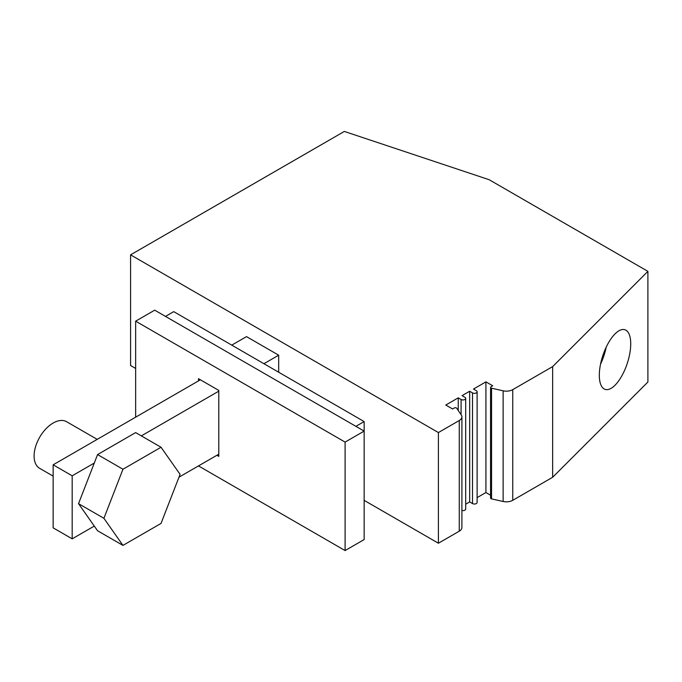 <?xml version="1.0" encoding="UTF-8"?>
<svg xmlns="http://www.w3.org/2000/svg" width="682" height="682" viewBox="0 0 682 682"><rect width="100%" height="100%" fill="white"/><g stroke="black" fill="none" stroke-linecap="round" stroke-linejoin="round"><path stroke-width="1.02" d="M135.65 368.442L130.577 365.509L130.577 254.846L344.325 131.438L489.182 179.724L647.9 271.359L647.9 382.022L552.65 477.272L512.745 500.315A8.977 5.183 0 0 1 503.137 501.483L503.137 390.812A8.977 5.183 0 0 0 512.745 389.644L512.745 500.315M490.571 495.209L485.925 492.532L485.925 381.86L492.719 385.782L491.023 386.762A1.526 0.878 0 0 0 490.571 387.385L490.571 498.048A1.526 0.878 0 0 0 491.023 498.678A1.526 0.878 0 0 0 491.543 498.874L503.137 501.483M485.925 492.532L477.119 497.613M465.695 504.211L469.659 501.918L472.515 503.563A2.694 1.552 0 0 0 475.456 503.904A2.694 1.552 0 0 0 477.119 502.464L477.119 391.8A2.694 1.552 0 0 0 476.326 390.701L473.47 389.055L485.925 381.86M461.902 510.486A2.694 1.552 0 0 0 465.695 509.062L465.695 398.399A2.694 1.552 0 0 0 464.902 397.299L462.046 395.645L469.659 391.255L472.515 392.9A2.694 1.552 0 0 0 475.456 393.233A2.694 1.552 0 0 0 477.119 391.8M364.145 500.358L438.407 543.23L459.267 531.184A8.977 5.183 0 0 0 461.902 527.527L461.902 416.855A8.977 5.183 0 0 0 461.288 414.971L456.769 408.279A1.526 0.878 0 0 0 456.428 407.981A1.526 0.878 0 0 0 454.272 407.981L452.575 408.961L445.781 405.04L458.236 397.845L461.092 399.499A2.694 1.552 0 0 0 464.033 399.831A2.694 1.552 0 0 0 465.695 398.399M459.267 531.184L459.267 420.521L438.407 432.567L438.407 543.23M459.267 420.521A8.977 5.183 0 0 0 461.902 416.855M599.316 375.279A31.415 12.822 108.4 0 0 605.087 389.371A31.415 12.822 108.4 0 0 621.754 376.012A31.415 12.822 108.4 0 0 630.731 343.864A31.415 12.822 108.4 0 0 624.959 329.764A31.415 12.822 108.4 0 0 608.284 343.131A31.415 12.822 108.4 0 0 599.316 375.279M647.9 271.359L552.65 366.609L552.65 477.272M458.236 397.845L458.236 410.453M469.659 501.918L469.659 391.255M200.389 379.797L53.145 464.817L53.145 527.842L72.181 538.84L72.181 475.806L94.287 463.044L97.569 454.579L122.956 469.242L161.037 447.256L180.082 474.34L161.037 523.418L122.956 545.404L97.569 530.749L94.287 526.078L72.181 538.84M552.65 366.609L512.745 389.644M490.571 387.385A1.526 0.878 0 0 0 491.023 388.007A1.526 0.878 0 0 0 491.543 388.203L503.137 390.812M216.893 455.286L218.794 456.386L218.794 390.428L198.488 378.698L198.488 380.897M161.037 447.256L135.65 432.593L97.569 454.579M231.744 345.135L246.5 336.618L278.682 355.194L278.682 372.236M130.577 254.846L438.407 432.567M600.527 364.197A31.415 12.822 108.4 0 0 606.204 347.164M53.145 476.121L39.675 468.346A26.93 15.55 -60 0 1 34.1 456.019A26.93 15.55 -60 0 1 45.856 428.918A26.93 15.55 -60 0 1 66.606 421.706L97.202 439.37M278.682 355.194L263.925 363.711M165.479 316.405L173.731 311.64L364.145 421.57L364.145 431.101L154.695 310.174L135.65 321.171L135.65 417.179M364.145 421.57L355.893 426.335M364.145 431.101L364.145 539.573L345.101 550.562L345.101 442.098L364.145 431.101M198.488 465.917L345.101 550.562M345.101 442.098L135.65 321.171M122.956 469.242L103.92 518.311L122.956 545.404M178.982 477.178L218.794 454.186M141.336 435.883L218.794 391.161M53.145 464.817L72.181 475.806M103.92 518.311L78.532 503.657L94.287 526.078M94.287 463.044L78.532 503.657M461.092 414.69L461.092 399.499M472.515 503.563L472.515 392.9M491.543 498.874L491.543 388.203"/></g></svg>
